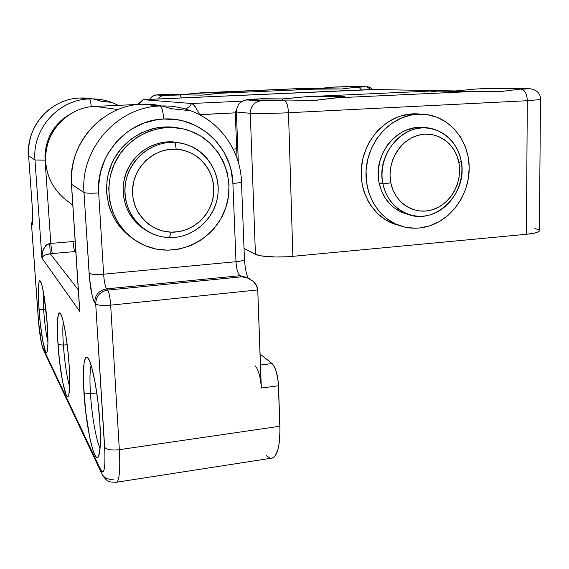 <?xml version="1.0" encoding="UTF-8"?>
<svg xmlns="http://www.w3.org/2000/svg" width="569" height="569" viewBox="0 0 569 569"><rect width="100%" height="100%" fill="white"/><g stroke="black" fill="none" stroke-linecap="round" stroke-linejoin="round"><path stroke-width="0.85" d="M91.104 365.262C89.845 370.803 89.632 380.305 90.457 393.769L83.963 392.894C82.597 368.612 83.728 356.799 87.37 357.467C91.517 359.544 98.131 392.987 99.874 422.525L98.01 402.155L95.137 382.724L91.765 367.489L90.066 362.225L88.458 358.783L87 357.254L85.741 357.645L84.717 359.9L83.97 363.876L83.515 384.182L85.663 411.501L89.76 437.661L93.003 450.399L94.61 454.546L96.125 456.943L97.498 457.44L98.657 455.982L100.158 447.277L100.414 440.321L99.874 422.525C100.805 438.471 100.528 449.261 99.042 454.88C95.357 468.799 86.019 428.336 83.963 392.894L90.457 393.769C89.632 380.305 89.845 370.803 91.104 365.262M63.237 321.606C62.647 326.947 62.697 334.785 63.379 345.106L57.981 344.515C56.694 323.37 57.348 312.865 59.937 312.993C62.81 314.38 67.597 340.931 69.162 365.341L67.619 348.406L65.421 332.552L62.931 320.39L61.715 316.307L60.577 313.768L59.56 312.822L58.707 313.483L57.583 319.33L57.554 337.061L59.404 360.205L62.576 381.699L66.104 394.758L67.163 396.316L68.088 396.28L68.842 394.609L69.717 386.571L69.162 365.341C70.108 380.469 69.973 390.341 68.742 394.957C66.189 404.31 59.809 373.207 57.981 344.515L63.379 345.106C62.697 334.785 62.647 326.947 63.237 321.606M43.109 290.539L43.614 309.572L38.984 309.152C37.782 290.446 38.151 281.015 40.079 280.844C42.184 281.811 45.861 303.789 47.277 324.586L44.19 296.712L42.262 286.62L41.338 283.312L39.745 280.73L39.133 281.506L38.393 286.925L38.585 302.644L40.214 322.723L42.775 340.945L45.477 351.5L46.253 352.56L46.914 352.239L47.426 350.525L47.945 343.157L47.277 324.586C48.209 338.754 48.173 347.773 47.17 351.628C45.314 358.342 40.612 333.185 38.984 309.152L43.614 309.572L43.109 290.539M45.876 309.344L43.614 309.572L45.876 309.344M67.178 344.679L63.379 345.106L67.178 344.679M96.794 392.959L90.457 393.769L96.794 392.959M91.26 106.744C90.798 101.986 90.179 99.383 89.404 98.935C96.993 98.636 104.34 99.767 111.446 102.342L101.09 101.239C94.34 98.807 87.37 97.726 80.165 98.017L89.404 98.935C58.543 99.518 32.07 128.978 34.986 160.045L45.072 160.138L50.819 243.418C51.246 248.788 51.815 252.159 52.512 253.532C51.815 252.159 51.246 248.788 50.819 243.418L49.688 243.504L50.243 253.71L52.512 253.532L50.243 253.71C45.3 254.521 42.519 255.972 41.907 258.049C41.693 250.68 44.29 245.829 49.688 243.504L50.243 253.71L78.337 289.934L50.243 253.71L44.951 255.125L43.194 256.313L41.907 258.049L42.213 253.93L43.294 249.841L45.477 245.964L47.248 244.35L49.688 243.504L73.067 241.541L75.136 240.843L73.067 241.541L50.819 243.418L45.072 160.138L44.972 155.28L46.231 145.65L49.375 136.46L51.615 132.143L57.32 124.291L60.727 120.834L64.461 117.74L71.765 113.217C53.514 123.494 44.617 139.135 45.072 160.138L34.986 160.045L41.907 258.049L79.802 311.485L71.516 184.271L83.992 192.542L89.468 278.042L92.142 295.638L93.828 301.115L95.699 303.867L104.966 454.005L104.817 464.887L104.362 468.614L103.679 470.99L102.811 471.957L101.78 471.502L100.635 469.66L42.725 347.424L41.516 343.342L38.642 322.751L31.508 224.143L32.255 224.783L32.71 223.105L32.71 213.482L28.614 155.821L34.986 160.045C32.07 128.978 58.543 99.518 89.404 98.935L80.165 98.017C50.883 98.565 25.825 126.41 28.614 155.821L34.986 160.045L41.907 258.049L79.802 311.485L79.091 307.708L79.24 303.839L79.802 311.485L71.516 184.271L83.992 192.542C80.186 148.772 117.577 106.865 160.216 106.019L142.236 104.219C102.541 105.002 67.917 143.722 71.516 184.271L71.495 183.958M191.661 111.168C181.618 107.278 171.134 105.557 160.216 106.019C170.707 105.571 180.807 107.143 190.523 110.735L170.48 108.608C161.411 105.272 152.001 103.814 142.236 104.219L160.216 106.019C161.952 106.951 163.097 111.282 163.659 119.021C200.018 116.553 232.273 147.705 232.899 183.438L236 261.704L103.629 274.194L98.679 192.934L98.601 186.077L100.464 172.457L104.945 159.427L108.117 153.296L116.161 142.143L126.19 132.812L131.816 128.957L144 123.039L157.008 119.696L163.659 119.021L176.916 119.696L183.396 121.026L195.729 125.585L206.86 132.499L216.384 141.475L223.966 152.143L229.335 164.092L231.135 170.416L232.899 183.438L236 261.704C236.491 269.016 237.828 273.682 240.026 275.702L241.832 276.79L107.655 290.09L106.552 288.881L240.026 275.702L241.832 276.79L247.764 278.099L252.885 281.058L256.399 285.218L257.75 289.927L261.313 388.044L278.533 385.746L279.884 426.245L119.341 449.666L110.663 305.162L257.75 289.927L261.079 384.516M260.083 354.046L272.053 363.548L260.481 365.014L272.053 363.548L260.083 354.046M266.235 455.634L270.439 458.315M271.776 458.322L274.251 456.985L275.368 455.634L278.085 448.984L279.272 442.59L279.962 430.676L278.298 382.24L276.37 371.955L274.329 366.642L272.053 363.548C275.638 367.41 277.793 374.807 278.533 385.746L261.313 388.044C260.559 377.048 258.468 369.601 255.04 365.703M100.087 448.216C96.204 440.797 91.773 415.27 90.457 393.769C91.773 415.27 96.204 440.797 100.087 448.216M69.703 386.92C66.865 377.226 64.759 363.292 63.379 345.106C64.759 363.292 66.865 377.226 69.703 386.92M47.952 342.225C46.068 333.847 44.624 322.964 43.614 309.572C44.624 322.964 46.068 333.847 47.952 342.225M270.545 458.329L272.878 457.967C277.864 454.823 280.197 444.247 279.884 426.245L119.341 449.666C120.315 468.458 119.518 479.29 116.958 482.171L115.763 482.384M74.902 251.583C74.098 250.225 73.486 246.882 73.067 241.541C73.486 246.882 74.098 250.225 74.902 251.583L52.512 253.532L74.902 251.583L75.905 252.664L74.902 251.583L75.833 251.47M248.134 278.035C246.341 274.443 245.111 268.248 244.442 259.464L244.428 259.5C243.717 260.453 240.9 261.185 236 261.704C236.491 269.016 237.828 273.682 240.026 275.702L106.552 288.881C105.187 286.691 104.212 281.79 103.629 274.194L98.679 192.934C90.834 193.403 85.94 193.268 83.992 192.542C85.94 193.268 90.834 193.403 98.679 192.934C95.542 155.629 127.285 119.91 163.659 119.021C163.097 111.282 161.952 106.951 160.216 106.019C117.577 106.865 80.186 148.772 83.992 192.542L89.091 273.177C91.047 274.436 95.891 274.777 103.629 274.194L236 261.704C240.979 261.178 243.795 260.431 244.442 259.464L241.484 181.966C240.801 182.564 237.942 183.047 232.899 183.438C237.87 183.054 240.723 182.571 241.462 181.988L241.469 181.753M249.784 279.016L247.344 277.565L240.026 275.702L247.401 277.608M103.629 274.194C95.891 274.777 91.047 274.436 89.091 273.177C90.243 288.213 92.1 298.014 94.66 302.58C94.966 294.962 98.928 290.396 106.552 288.881C105.187 286.691 104.212 281.79 103.629 274.194M107.655 290.09L106.552 288.881C98.928 290.396 94.966 294.962 94.66 302.58L95.699 303.867C96.005 296.207 99.995 291.613 107.655 290.09C109.056 292.324 110.059 297.352 110.663 305.162L257.75 289.927L257.366 287.544L254.884 283.021L252.885 281.058L247.764 278.099L241.832 276.79L107.655 290.09C99.995 291.613 96.005 296.207 95.699 303.867C97.747 305.375 102.733 305.802 110.663 305.162C110.059 297.352 109.056 292.324 107.655 290.09M117.043 482.092C119.54 479.006 120.308 468.202 119.341 449.666L110.663 305.162C102.733 305.802 97.747 305.375 95.699 303.867L104.66 447.277C106.716 449.709 111.616 450.506 119.341 449.666C111.616 450.506 106.716 449.709 104.66 447.277C105.578 468.081 104.234 475.542 100.635 469.66L102.185 474.525M113.252 479.226C108.373 479.781 104.66 478.166 102.1 474.382L100.635 469.66L42.725 347.424L43.77 350.753L101.197 472.469M28.614 155.821L32.511 210.281L28.614 155.821C25.825 126.41 50.883 98.565 80.165 98.017C87.662 97.719 94.902 98.892 101.887 101.538M50.086 108.736C34.986 120.749 27.824 136.411 28.585 155.721L28.606 155.7M43.834 350.853L42.725 347.424C40.918 342.396 39.432 332.602 38.258 318.043L38.223 317.744M31.487 224.108L38.258 318.043L31.508 224.143L32.853 219.101L31.508 224.143L31.942 224.677L32.86 220.338L31.942 224.677C32.931 225.018 33.116 220.224 32.511 210.281L32.483 210.11M79.489 308.249L71.452 184.221M102.648 118.082C81.033 134.704 70.627 156.681 71.438 184.015L71.516 184.271C67.917 143.722 102.541 105.002 142.236 104.219C152.4 103.8 162.172 105.393 171.546 109.013M112.278 102.655C104.931 99.86 97.306 98.622 89.404 98.935C90.179 99.383 90.798 101.979 91.26 106.723M63.828 198.176C53.017 188.631 46.971 176.603 45.698 162.087C46.978 176.667 53.059 188.73 63.948 198.275L66.786 200.523M373.904 89.539L143.039 99.646C141.418 102.64 138.936 104.269 135.586 104.547L95.215 106.389C67.149 106.986 43.102 133.815 45.698 162.087C43.102 133.815 67.149 106.986 95.215 106.389L118.039 109.547L95.215 106.389L135.586 104.547C138.936 104.269 141.418 102.64 143.039 99.646L191.568 103.501L241.697 101.19L191.568 103.501L143.039 99.646L371.756 89.504L455.741 90.948L371.578 89.511M236.676 148.63L233.226 149.227M199.577 114.746L235.282 112.847L199.719 114.611L195.423 106.965L193.19 104.476L191.568 103.501C190.167 106.211 188.054 108.039 185.231 108.985C188.054 108.039 190.167 106.211 191.568 103.501L193.19 104.476L195.423 106.965L199.719 114.611M196.021 93.352L303.661 88.387L317.779 88.928L332.616 87.157L356.301 86.573L348.072 86.58L334.095 87.071L365.27 86.673L359.003 87.221L361.5 89.959L359.003 87.221L355.888 87.356L366.144 86.787L361.279 86.63L341.549 89.006L298.569 89.205L296.968 88.928L303.661 88.387L202.528 92.74C219.911 92.221 228.062 92.178 226.974 92.619L201.931 95.123L183.453 94.852L165.209 95.407L183.453 94.852L160.871 95.251L159.683 94.923L169.541 94.162L161.859 94.511L156.788 94.874L159.149 95.094L169.541 94.162L185.238 94.333L200.373 92.875L213.93 92.434L227.323 92.477L218.091 93.344L324.067 88.736L296.549 89.07L303.661 88.387L317.651 88.593L334.095 87.071L361.279 86.63L341.549 89.006L324.067 88.736L218.091 93.344L201.931 95.123L183.453 94.852L164.405 95.386C161.724 95.571 159.576 96.773 157.969 98.985C159.576 96.773 161.724 95.571 164.405 95.386L160.871 95.251M185.38 94.838L185.238 94.333L185.38 94.838M159.249 95.137L156.902 94.973C153.9 95.208 151.646 96.659 150.131 99.333C151.646 96.659 153.9 95.208 156.902 94.973L170.714 94.134L185.238 94.333L193.837 93.608M181.66 97.939L179.989 95.002L181.66 97.939M159.996 95.222L159.42 95.172M372.652 89.489C370.511 87.512 368.506 86.602 366.628 86.751L371.144 89.532M251.462 100.251L246.861 99.952C240.274 100.955 236.782 104.966 236.384 111.986L238.326 162.321L236.384 111.986L250.282 113.309L255.431 254.279C259.848 256.768 277.978 257.807 292.871 256.334L288.49 112.74L527.307 100.713C526.958 93.8 524.91 89.98 521.161 89.248L529.163 88.636L519.134 88.387L521.645 88.551L522.178 88.785L521.681 88.928L499.283 91.73L478.806 91.353L436.565 91.929L431.444 91.488L437.931 90.713L305.894 96.744C330.376 95.99 349.423 96.076 343.861 97.029L314.23 100.414L288.718 100.052L256.69 100.5L261.199 100.749L288.718 100.052L253.07 100.407L250.794 100.059L251.697 99.739L262.209 98.743L246.754 99.675L250.837 100.094C250.538 99.739 254.329 99.291 262.209 98.743L282.53 98.921L305.894 96.744L326.969 96.275L344.309 96.552L344.771 96.709L344.444 96.901L343.327 97.114L335.34 97.882L475.648 91.367C451.928 92.093 431.892 92.164 431.458 91.581L437.931 90.713L455.271 90.969L477.114 88.92L519.134 88.387C522.164 88.501 522.961 88.693 521.531 88.956L499.283 91.73L475.648 91.367L335.34 97.882L314.23 100.414L288.718 100.052L261.199 100.749C254.35 101.794 250.716 105.983 250.282 113.309L255.431 254.279L244.023 248.468L255.431 254.279L261.043 255.851L275.624 257.003L287.217 256.754L292.871 256.334L288.49 112.74L527.307 100.713L526.403 234.286L292.871 256.334L526.403 234.286L534.419 233.134L538.793 231.59L539.391 230.751L540.493 99.547L527.307 100.713L526.403 234.286C534.213 233.496 538.523 232.394 539.341 230.978M455.698 91.844L455.271 90.969L455.698 91.844M317.751 100.194L304.92 100.507L317.751 100.194M282.985 100.208L282.53 98.921L282.985 100.208M296.961 97.569L305.894 96.744L437.931 90.713L455.271 90.969L477.114 88.92L510.03 88.287L480.62 88.757M538.914 229.919L534.888 228.368M235.274 111.595L236.384 111.986L235.232 111.616M288.49 112.74C273.227 113.523 254.727 113.786 250.282 113.309C254.727 113.786 273.227 113.523 288.49 112.74C287.999 105.286 286.52 101.126 284.038 100.265C286.52 101.126 287.999 105.286 288.49 112.74M540.55 99.475L540.493 99.547C540.564 93.259 536.787 89.618 529.163 88.622M294.009 97.918L282.53 98.921L257.821 98.942C248.433 99.397 244.777 99.739 246.861 99.952C240.274 100.955 236.782 104.966 236.384 111.986L250.282 113.309C250.716 105.983 254.35 101.794 261.199 100.749L254.663 100.464M253.07 100.407L251.882 100.308M527.534 88.487L526.481 88.465C531.218 88.572 529.447 88.828 521.161 89.248C524.91 89.98 526.958 93.8 527.307 100.713L540.479 99.554M480.94 88.743L503.067 88.209L526.481 88.465M169.37 237.572L171.219 232.159C149.611 231.747 131.219 211.696 132.598 189.164C133.651 166.61 154.391 147.769 176.205 149.192L175.074 142.378C150.024 140.685 126.133 162.336 124.952 188.261C123.395 214.172 144.597 237.145 169.37 237.572C159.747 237.237 151.048 234.179 143.26 228.404C127.314 216.405 120.685 193.424 127.911 173.936C135.066 154.419 155.081 141.169 175.074 142.378L172.827 141.852C152.997 140.65 133.146 153.786 126.062 173.125C118.9 192.45 125.479 215.224 141.304 227.131L144.988 229.648L138.374 224.712L135.13 221.49L129.675 214.115L125.756 205.743L123.537 196.696L123.124 187.322L123.608 182.642L125.927 173.495L129.967 164.967L135.564 157.393L142.492 151.07L150.472 146.261L159.178 143.139L163.694 142.25L172.827 141.852L183.552 143.673L191.604 146.532C211.391 155.707 222.138 179.356 216.782 200.729C211.561 222.13 191.092 238.205 169.37 237.572C194.129 238.368 216.618 217.23 218.105 192.194C219.954 167.179 200.153 143.694 175.074 142.378L176.205 149.192L168.182 149.555L160.344 151.532L152.99 155.045L146.425 159.96L140.906 166.091L136.66 173.196L133.85 180.992L132.598 189.164L132.947 197.386L134.874 205.331L138.303 212.685L143.082 219.165L149.014 224.527L155.863 228.567L163.36 231.142L171.219 232.159L179.128 231.604L186.796 229.499L193.937 225.936L200.288 221.049L205.622 215.032L209.741 208.105L212.486 200.53L213.766 192.578L213.524 184.541L211.768 176.731L208.553 169.427L203.994 162.912L198.247 157.435L191.525 153.217L184.086 150.429L176.205 149.192C198.04 150.28 215.367 170.721 213.766 192.578C212.479 214.449 192.806 232.906 171.219 232.159L169.37 237.572M181.596 143.232L172.827 141.852L181.81 143.281M382.93 183.872L390.825 182.869C386.657 162.812 399.573 140.294 418.044 135.315C436.459 130.038 455.485 143.239 458.948 163.019L461.167 161.098C457.22 138.431 435.406 123.203 414.218 129.227C392.966 134.903 378.093 160.814 382.93 183.872C375.526 152.997 405.797 120.358 433.237 129.042C448.244 133.779 457.554 144.469 461.167 161.098C468.408 193.709 434.467 226.626 406.259 213.631C394.004 208.176 386.23 198.254 382.93 183.872L379.153 183.04L382.93 183.872C387.446 207.016 409.986 221.185 430.598 214.698C451.274 208.538 465.421 183.687 461.167 161.098L458.948 163.019L456.978 155.984L453.792 149.569L449.496 144.014L444.247 139.547L438.237 136.332L431.7 134.512L424.879 134.163L418.044 135.315L411.458 137.926L405.391 141.901L400.078 147.094L395.732 153.296L392.539 160.259L390.611 167.706L390.035 175.344L390.825 182.869L392.944 189.982L396.309 196.405L400.761 201.888L406.145 206.227L412.226 209.271L418.777 210.9L425.548 211.071L432.276 209.776L438.706 207.088L444.602 203.105L449.752 197.984L453.962 191.917L457.085 185.124L458.998 177.869L459.624 170.408L458.948 163.019C462.668 182.727 450.307 204.442 432.276 209.776C414.296 215.409 394.722 203.012 390.825 182.869L382.93 183.872M425.299 127.883C398.769 122.726 372.29 154.121 379.153 183.04C382.446 197.315 390.178 207.159 402.347 212.578L408.578 214.499L400.107 211.561L393.52 207.344L390.554 204.705L385.448 198.46L381.593 191.148L379.153 183.04L378.499 178.794L378.364 170.103L379.786 161.454L382.717 153.196L387.041 145.65L389.673 142.243L395.74 136.332L402.674 131.809L406.38 130.123L414.09 127.982L421.921 127.541M150.408 247.593C143.296 245.374 136.809 241.903 130.941 237.195C108.828 219.527 102.221 185.174 116.624 159.384C130.834 133.487 163.218 121.161 189.683 130.77L200.309 135.806L209.691 142.855L217.486 151.61L223.432 161.738L227.316 172.855L229.015 184.527L228.489 196.341L225.751 207.863L220.921 218.681L214.172 228.389L210.146 232.721L200.978 240.132L190.601 245.652L179.384 249.058L167.734 250.211L156.091 249.044L144.889 245.573L134.569 239.905L125.543 232.23L118.174 222.835L112.776 212.066L109.582 200.352L108.736 188.147L110.294 175.949L114.198 164.256L120.287 153.545L128.317 144.249L137.947 136.745L148.793 131.318L160.394 128.181L172.3 127.435L184.029 129.078L193.033 132.079C222.017 144.341 236.32 180.06 225.146 209.57C214.357 239.222 180.309 256.975 150.408 247.593M178.766 128.039C152.798 122.605 124.063 137.129 112.385 162.25C100.571 187.308 107.761 218.795 128.494 235.41L132.136 238.134L123.146 230.502L115.856 221.206L110.514 210.566L108.651 204.861L106.638 192.976L106.986 180.857L108.053 174.854L111.901 163.303L114.653 157.855L121.674 147.919L130.45 139.576L140.628 133.153L151.788 128.907L157.592 127.648L169.37 126.908L178.766 128.039M416.913 113.836L406.792 114.511L401.778 115.678L407.02 116.04C415.171 113.736 423.229 113.537 431.195 115.443C453.778 120.913 469.781 144.213 469.19 169.455C468.707 194.705 451.928 218.709 429.581 225.886L439.019 221.746L447.639 215.736L455.129 208.076L461.217 199.058L465.691 189.015L468.387 178.303L469.197 167.314L468.088 156.447L465.086 146.112L460.285 136.688L453.863 128.537L446.025 121.986L437.077 117.299L427.34 114.675L417.184 114.241L412.077 114.867L402.055 117.762L392.617 122.783L384.153 129.732L377.005 138.338L371.479 148.26L367.78 159.1L366.08 170.408L366.422 181.731L368.783 192.614L373.065 202.621L379.075 211.369L386.564 218.524L395.22 223.83L404.701 227.095L414.645 228.226L419.666 227.977L429.581 225.886C418.272 229.421 407.233 228.923 396.479 224.399C376.813 215.9 363.961 192.592 366.237 168.339C368.442 144.092 385.633 122.157 407.02 116.04L401.778 115.678C380.59 121.723 363.577 143.416 361.407 167.407C359.174 191.404 371.92 214.477 391.422 222.899L399.168 225.473M420.583 114.141C414.31 113.373 408.037 113.885 401.778 115.678L396.863 117.378L387.517 122.342L379.132 129.213L375.412 133.288L369.11 142.499L366.585 147.549L362.937 158.267L361.251 169.455L361.6 180.657L362.531 186.127L363.954 191.426L368.2 201.334L370.981 205.843L377.709 213.752L385.754 219.947L394.794 224.207M272.878 457.967L116.958 482.171C111.197 482.327 107.961 481.751 107.257 480.435C105.998 479.93 104.276 477.91 102.1 474.382M241.484 181.966C240.687 150.963 220.16 121.368 190.523 110.735M43.102 349.302C40.876 342.417 39.254 331.983 38.237 317.986M32.867 219.826L32.483 210.246M32.853 218.98L31.48 223.973M118.274 105.336L111.446 102.342M72.825 205.309L63.948 198.275C52.995 188.652 46.9 176.546 45.655 161.959C45.072 141.453 53.273 125.5 70.272 114.106M142.741 99.952L138.423 103.928M156.674 94.952C154.028 94.909 151.71 96.374 149.725 99.355M235.239 111.787L237.045 158.324M143.26 228.404L141.304 227.131M406.259 213.631L402.347 212.578M130.941 237.195L128.494 235.41M391.422 222.899L396.479 224.399"/></g></svg>
